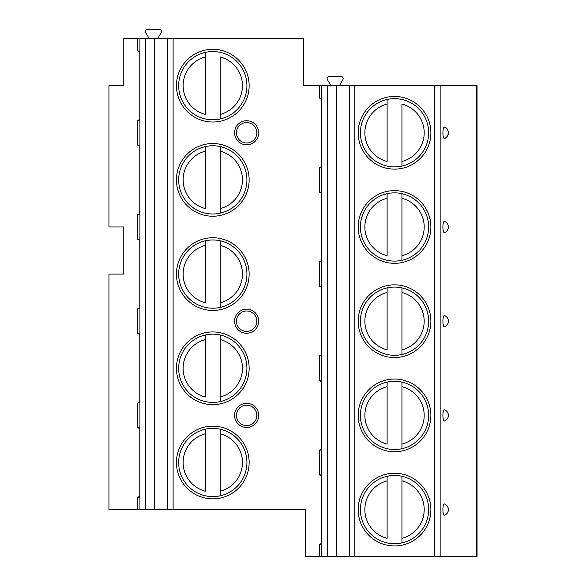 <?xml version="1.0" encoding="UTF-8"?>
<svg xmlns="http://www.w3.org/2000/svg" width="586" height="586" viewBox="0 0 586 586"><rect width="100%" height="100%" fill="white"/><g stroke="black" fill="none" stroke-linecap="round" stroke-linejoin="round"><path stroke-width="0.88" d="M440.145 556.7L440.145 85.673L477.055 85.673L477.055 556.7L305.518 556.7L305.518 509.6L137.688 509.6L137.688 497.17L139.783 496.415M139.783 51.751L137.688 50.997L137.688 38.573L123.785 38.573L123.785 85.673L108.945 85.673L108.945 226.98L123.785 226.98L123.785 274.087L108.945 274.087L108.945 509.6L137.688 509.6M139.783 145.958L137.688 145.203L137.688 120.35L139.783 119.595M139.783 240.165L137.688 239.41L137.688 214.557L139.783 213.802M139.783 334.364L137.688 333.61L137.688 308.763L139.783 308.009M139.783 428.571L137.688 427.817L137.688 402.97L139.783 402.216M137.688 38.573L303.665 38.573L303.665 85.673L440.145 85.673M149.174 38.573L145.746 32.64A2.227 2.227 0 0 1 147.672 29.3L159.202 29.3A2.227 2.227 0 0 1 161.128 32.64L157.707 38.573M330.907 85.673L327.479 79.74A2.227 2.227 0 0 1 329.405 76.4L340.935 76.4A2.227 2.227 0 0 1 342.861 79.74L339.433 85.673M444.503 127.14A5.662 1.465 90 0 0 442.899 132.78A5.662 1.465 90 0 0 444.503 138.413C449.447 137.578 449.447 127.975 444.503 127.14A6.028 6.028 0 0 1 444.503 138.413M445.836 231.917L444.503 232.62A5.662 1.465 90 0 1 442.899 226.98A5.662 1.465 90 0 1 444.503 221.347L445.836 222.05M446.671 222.753L447.265 223.456M447.704 224.16L448.239 225.573M448.341 226.123L448.341 227.844M448.239 228.394L447.704 229.8M447.265 230.503L446.671 231.214M445.836 326.124L444.503 326.827A5.662 1.465 90 0 1 442.899 321.187A5.662 1.465 90 0 1 444.503 315.546L445.836 316.257M446.671 316.96L447.265 317.663M447.704 318.366L448.239 319.78M448.341 320.33L448.341 322.044M448.239 322.6L447.704 324.007M447.265 324.71L446.671 325.413M445.836 420.323L444.503 421.034A5.662 1.465 90 0 1 442.899 415.393A5.662 1.465 90 0 1 444.503 409.753L445.836 410.456M446.671 411.167L447.265 411.87M447.704 412.573L448.239 413.98M448.341 414.536L448.341 416.25M448.239 416.8L447.704 418.214M447.265 418.917L446.671 419.62M445.836 514.53L444.503 515.233A5.662 1.465 90 0 1 442.899 509.6A5.662 1.465 90 0 1 444.503 503.96L445.836 504.663M446.671 505.366L447.265 506.077M447.704 506.78L448.239 508.187M448.341 508.736L448.341 510.457M448.239 511.007L447.704 512.413M447.265 513.124L446.671 513.827M358.185 132.78A36.347 36.347 0 0 0 394.532 169.127A36.347 36.347 0 0 0 430.878 132.78A36.347 36.347 0 0 0 394.532 96.434A36.347 36.347 0 0 0 358.185 132.78M358.185 226.98A36.347 36.347 0 0 0 394.532 263.326A36.347 36.347 0 0 0 430.878 226.98A36.347 36.347 0 0 0 394.532 190.633A36.347 36.347 0 0 0 358.185 226.98M358.185 321.187A36.347 36.347 0 0 0 394.532 357.533A36.347 36.347 0 0 0 430.878 321.187A36.347 36.347 0 0 0 394.532 284.84A36.347 36.347 0 0 0 358.185 321.187M358.185 415.393A36.347 36.347 0 0 0 394.532 451.74A36.347 36.347 0 0 0 430.878 415.393A36.347 36.347 0 0 0 394.532 379.047A36.347 36.347 0 0 0 358.185 415.393M358.185 509.6A36.347 36.347 0 0 0 394.532 545.947A36.347 36.347 0 0 0 430.878 509.6A36.347 36.347 0 0 0 394.532 473.254A36.347 36.347 0 0 0 358.185 509.6M336.445 556.7L336.445 85.673M321.516 475.671L319.429 474.916L321.516 474.916L321.516 544.277L319.429 544.277L321.516 543.522M319.429 474.916L319.429 450.07L321.516 449.315M321.516 381.471L319.429 380.717L321.516 380.717L321.516 450.07L319.429 450.07M319.429 380.717L319.429 355.863L321.516 355.109M321.516 287.265L319.429 286.51L321.516 286.51L321.516 355.863L319.429 355.863M319.429 286.51L319.429 261.664L321.516 260.902M321.516 193.058L319.429 192.303L321.516 192.303L321.516 261.664L319.429 261.664M319.429 192.303L319.429 167.457L321.516 166.702M321.516 98.851L319.429 98.096L321.516 98.096L321.516 167.457L319.429 167.457M319.429 98.096L319.429 85.673M319.429 556.7L319.429 544.277M176.452 179.88A36.347 36.347 0 0 0 212.799 216.227A36.347 36.347 0 0 0 249.145 179.88A36.347 36.347 0 0 0 212.799 143.533A36.347 36.347 0 0 0 176.452 179.88M176.452 274.087A36.347 36.347 0 0 0 212.799 310.434A36.347 36.347 0 0 0 249.145 274.087A36.347 36.347 0 0 0 212.799 237.74A36.347 36.347 0 0 0 176.452 274.087M176.452 368.286A36.347 36.347 0 0 0 212.799 404.64A36.347 36.347 0 0 0 249.145 368.286A36.347 36.347 0 0 0 212.799 331.94A36.347 36.347 0 0 0 176.452 368.286M176.452 462.493A36.347 36.347 0 0 0 212.799 498.84A36.347 36.347 0 0 0 249.145 462.493A36.347 36.347 0 0 0 212.799 426.147A36.347 36.347 0 0 0 176.452 462.493M176.452 85.673A36.347 36.347 0 0 0 212.799 122.02A36.347 36.347 0 0 0 249.145 85.673A36.347 36.347 0 0 0 212.799 49.327A36.347 36.347 0 0 0 176.452 85.673M246.64 144.83A12.057 12.057 0 0 1 234.583 132.78A12.057 12.057 0 0 1 246.64 120.723A12.057 12.057 0 0 1 258.69 132.78A12.057 12.057 0 0 1 246.64 144.83M246.64 333.244A12.057 12.057 0 0 1 234.583 321.187A12.057 12.057 0 0 1 246.64 309.137A12.057 12.057 0 0 1 258.69 321.187A12.057 12.057 0 0 1 246.64 333.244M246.64 427.443A12.057 12.057 0 0 1 234.583 415.393A12.057 12.057 0 0 1 246.64 403.336A12.057 12.057 0 0 1 258.69 415.393A12.057 12.057 0 0 1 246.64 427.443M178.671 85.673A34.12 34.12 0 0 1 212.799 51.553A34.12 34.12 0 0 1 246.918 85.673A34.12 34.12 0 0 1 212.799 119.793A34.12 34.12 0 0 1 178.671 85.673M205.378 52.366L205.378 56.952L205.378 52.366M205.378 114.402L205.378 56.952A29.666 29.666 0 0 0 205.378 114.402M220.211 118.98L220.211 56.952A29.666 29.666 0 0 1 220.211 114.402L220.211 118.98M178.671 179.88A34.12 34.12 0 0 1 212.799 145.76A34.12 34.12 0 0 1 246.918 179.88A34.12 34.12 0 0 1 212.799 214A34.12 34.12 0 0 1 178.671 179.88M205.378 146.573L205.378 151.159L205.378 146.573M205.378 208.601L205.378 151.159A29.666 29.666 0 0 0 205.378 208.601M220.211 146.573L220.211 151.159L220.211 146.573M220.211 208.601L220.211 151.159A29.666 29.666 0 0 1 220.211 208.601L220.211 213.187L220.211 208.601M178.671 274.087A34.12 34.12 0 0 1 212.799 239.96A34.12 34.12 0 0 1 246.918 274.087A34.12 34.12 0 0 1 212.799 308.207A34.12 34.12 0 0 1 178.671 274.087M205.378 240.78L205.378 245.358L205.378 240.78M205.378 302.808L205.378 245.358A29.666 29.666 0 0 0 205.378 302.808M220.211 240.78L220.211 245.358L220.211 240.78M220.211 302.808L220.211 245.358A29.666 29.666 0 0 1 220.211 302.808L220.211 307.394L220.211 302.808M178.671 368.286A34.12 34.12 0 0 1 212.799 334.166A34.12 34.12 0 0 1 246.918 368.286A34.12 34.12 0 0 1 212.799 402.414A34.12 34.12 0 0 1 178.671 368.286M205.378 334.987L205.378 339.565L205.378 334.987M205.378 397.015L205.378 339.565A29.666 29.666 0 0 0 205.378 397.015M220.211 334.987L220.211 339.565L220.211 334.987M220.211 397.015L220.211 339.565A29.666 29.666 0 0 1 220.211 397.015L220.211 401.593L220.211 397.015M178.671 462.493A34.12 34.12 0 0 1 212.799 428.373A34.12 34.12 0 0 1 246.918 462.493A34.12 34.12 0 0 1 212.799 496.613A34.12 34.12 0 0 1 178.671 462.493M205.378 429.186L205.378 433.772L205.378 429.186M205.378 491.222L205.378 433.772A29.666 29.666 0 0 0 205.378 491.222M220.211 429.186L220.211 433.772L220.211 429.186M220.211 491.222L220.211 433.772A29.666 29.666 0 0 1 220.211 491.222L220.211 495.8L220.211 491.222M137.688 427.817L139.783 427.817L139.783 497.17L137.688 497.17M137.688 333.61L139.783 333.61L139.783 402.97L137.688 402.97M137.688 239.41L139.783 239.41L139.783 308.763L137.688 308.763M137.688 145.203L139.783 145.203L139.783 214.557L137.688 214.557M137.688 50.997L139.783 50.997L139.783 120.35L137.688 120.35M154.711 509.6L154.711 38.573M246.64 142.977A10.196 10.196 0 0 1 236.436 132.78A10.196 10.196 0 0 1 246.64 122.577A10.196 10.196 0 0 1 256.836 132.78A10.196 10.196 0 0 1 246.64 142.977M246.64 331.39A10.196 10.196 0 0 1 236.436 321.187A10.196 10.196 0 0 1 246.64 310.99A10.196 10.196 0 0 1 256.836 321.187A10.196 10.196 0 0 1 246.64 331.39M246.64 425.59A10.196 10.196 0 0 1 236.436 415.393A10.196 10.196 0 0 1 246.64 405.19A10.196 10.196 0 0 1 256.836 415.393A10.196 10.196 0 0 1 246.64 425.59M360.412 132.78A34.12 34.12 0 0 1 394.532 98.653A34.12 34.12 0 0 1 428.652 132.78A34.12 34.12 0 0 1 394.532 166.9A34.12 34.12 0 0 1 360.412 132.78M387.112 99.474L387.112 104.052L387.112 99.474M387.112 161.502L387.112 104.052A29.666 29.666 0 0 0 387.112 161.502M401.945 166.08L401.945 104.052A29.666 29.666 0 0 1 401.945 161.502L401.945 166.08M360.412 226.98A34.12 34.12 0 0 1 394.532 192.86A34.12 34.12 0 0 1 428.652 226.98A34.12 34.12 0 0 1 394.532 261.107A34.12 34.12 0 0 1 360.412 226.98M387.112 193.68L387.112 198.258L387.112 193.68M387.112 255.708L387.112 198.258A29.666 29.666 0 0 0 387.112 255.708M401.945 193.68L401.945 198.258L401.945 193.68M401.945 255.708L401.945 198.258A29.666 29.666 0 0 1 401.945 255.708L401.945 260.287L401.945 255.708M360.412 321.187A34.12 34.12 0 0 1 394.532 287.067A34.12 34.12 0 0 1 428.652 321.187A34.12 34.12 0 0 1 394.532 355.306A34.12 34.12 0 0 1 360.412 321.187M387.112 287.88L387.112 292.465L387.112 287.88M387.112 349.908L387.112 292.465A29.666 29.666 0 0 0 387.112 349.908M401.945 287.88L401.945 292.465L401.945 287.88M401.945 349.908L401.945 292.465A29.666 29.666 0 0 1 401.945 349.908L401.945 354.493L401.945 349.908M360.412 415.393A34.12 34.12 0 0 1 394.532 381.274A34.12 34.12 0 0 1 428.652 415.393A34.12 34.12 0 0 1 394.532 449.513A34.12 34.12 0 0 1 360.412 415.393M387.112 382.087L387.112 386.672L387.112 382.087M387.112 444.115L387.112 386.672A29.666 29.666 0 0 0 387.112 444.115M401.945 382.087L401.945 386.672L401.945 382.087M401.945 444.115L401.945 386.672A29.666 29.666 0 0 1 401.945 444.115L401.945 448.7L401.945 444.115M360.412 509.6A34.12 34.12 0 0 1 394.532 475.473A34.12 34.12 0 0 1 428.652 509.6A34.12 34.12 0 0 1 394.532 543.72A34.12 34.12 0 0 1 360.412 509.6M387.112 476.293L387.112 480.872L387.112 476.293M387.112 538.322L387.112 480.872A29.666 29.666 0 0 0 387.112 538.322M401.945 476.293L401.945 480.872L401.945 476.293M401.945 538.322L401.945 480.872A29.666 29.666 0 0 1 401.945 538.322L401.945 542.9L401.945 538.322M444.503 221.347A6.028 6.028 0 0 1 444.503 232.62A6.028 6.028 0 0 0 444.503 221.347M444.503 315.546A6.028 6.028 0 0 1 444.503 326.827A6.028 6.028 0 0 0 444.503 315.546M444.503 409.753A6.028 6.028 0 0 1 444.503 421.034A6.028 6.028 0 0 0 444.503 409.753M444.503 503.96A6.028 6.028 0 0 1 444.503 515.233A6.028 6.028 0 0 0 444.503 503.96M476.418 556.7L476.418 85.673M434.768 556.7L434.768 85.673M354.845 556.7L354.845 85.673M349.366 556.7L349.366 85.673M327.222 556.7L327.222 85.673M321.663 556.7L321.663 85.673M173.112 509.6L173.112 38.573M139.929 509.6L139.929 38.573M145.489 509.6L145.489 38.573M167.633 509.6L167.633 38.573"/></g></svg>
